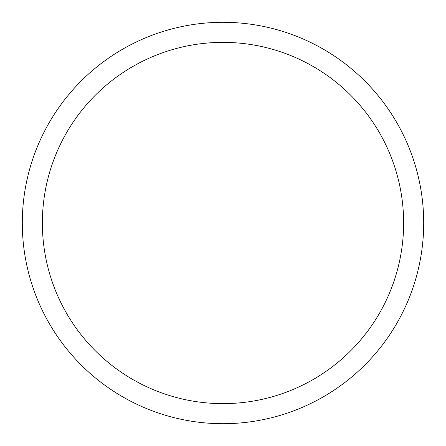 <?xml version="1.0" encoding="UTF-8"?>
<svg xmlns="http://www.w3.org/2000/svg" width="446" height="446" viewBox="0 0 446 446"><rect width="100%" height="100%" fill="white"/><g stroke="black" fill="none" stroke-linecap="round" stroke-linejoin="round"><path stroke-width="0.67" d="M22.3 223A200.7 200.7 0 0 1 323.35 49.188A200.7 200.7 0 0 1 323.35 396.812A200.7 200.7 0 0 1 22.3 223M42.37 223A180.63 180.63 0 0 1 313.315 66.571A180.63 180.63 0 0 1 313.315 379.429A180.63 180.63 0 0 1 42.37 223"/></g></svg>
